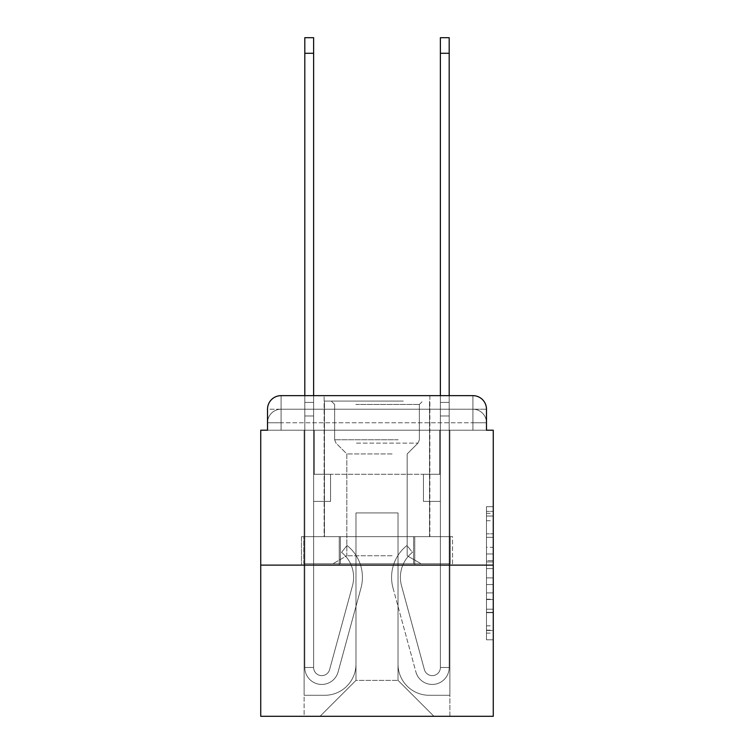 <?xml version="1.0" encoding="UTF-8"?>
<svg xmlns="http://www.w3.org/2000/svg" width="754" height="754" viewBox="0 0 754 754"><rect width="100%" height="100%" fill="white"/><g stroke="black" fill="none" stroke-linecap="round" stroke-linejoin="round"><path stroke-width="0.57" stroke-dasharray="3.77 2.83" d="M486.481 547.31L486.481 568.601L493.267 568.601L493.267 633.143L493.267 513.37L493.267 568.601L486.481 568.601L486.481 511.372L486.481 639.797L486.481 506.716L486.481 630.485L493.267 630.485L486.481 630.485L493.267 630.485L486.481 630.485L486.481 609.194L486.481 639.797L493.267 639.797L493.267 506.716L493.267 630.156L493.267 577.913L486.481 577.913L493.267 577.913L493.267 609.194L493.267 516.028L486.481 516.028L493.267 516.028L493.267 639.797L493.267 513.37L493.267 639.797L486.481 639.797L486.481 506.716L493.267 506.716L493.267 513.37L493.267 506.716L493.267 513.37L493.267 506.716L493.267 511.372L493.267 506.716L486.481 506.716L486.481 516.028L493.267 516.028L486.481 516.028L486.481 547.31L493.267 547.31M281.072 430.214L267.519 430.214L267.519 422.758L472.928 422.758L267.519 422.758L281.072 422.758L281.072 409.205L472.928 409.205L281.072 409.205L472.928 409.205L472.928 422.758L486.481 422.758L472.928 422.758L472.928 409.205L472.928 422.758L486.481 422.758L472.928 422.758L486.481 422.758L472.928 422.758L486.481 422.758L472.928 422.758L486.481 422.758L472.928 422.758L472.928 409.205L472.928 422.758L472.928 409.205L472.928 422.758L472.928 409.205L472.928 422.758L472.928 409.205L486.481 409.205L281.072 409.205L472.928 409.205L281.072 409.205L472.928 409.205L472.928 430.214L267.519 430.214L267.519 422.758L281.072 422.758L281.072 409.205L267.519 409.205A13.563 13.563 0 0 1 281.072 395.643L472.928 395.643L281.072 395.643A13.563 13.563 0 0 0 267.519 409.205L281.072 409.205A13.563 13.563 0 0 0 267.519 422.758L281.072 422.758L267.519 422.758L281.072 422.758L267.519 422.758L267.519 430.214L267.519 422.758L267.519 430.214L260.733 430.214L260.733 716.3L493.267 716.3L493.267 430.214L486.481 430.214L486.481 409.205A13.563 13.563 0 0 0 472.928 395.643A13.563 13.563 0 0 1 486.481 409.205L486.481 430.214L267.519 430.214L267.519 409.205L267.519 430.214L486.481 430.214L472.928 430.214L486.481 430.214L472.928 430.214L486.481 430.214L472.928 430.214L486.481 430.214L472.928 430.214L486.481 430.214L472.928 430.214L472.928 395.643A13.563 13.563 0 0 1 486.481 409.205A13.563 13.563 0 0 0 472.928 395.643L472.928 409.205A13.563 13.563 0 0 1 486.481 422.758A13.563 13.563 0 0 0 472.928 409.205A13.563 13.563 0 0 1 486.481 422.758A13.563 13.563 0 0 0 472.928 409.205A13.563 13.563 0 0 1 486.481 422.758L486.481 430.214L472.928 430.214L472.928 422.758L472.928 430.214L472.928 422.758L472.928 430.214L472.928 422.758L472.928 430.214L472.928 422.758L472.928 430.214L472.928 422.758L472.928 430.214L281.072 430.214L281.072 422.758L267.519 422.758L281.072 422.758L281.072 409.205A13.563 13.563 0 0 0 267.519 422.758A13.563 13.563 0 0 1 281.072 409.205A13.563 13.563 0 0 0 267.519 422.758A13.563 13.563 0 0 1 281.072 409.205L281.072 430.214L281.072 409.205L281.072 430.214L281.072 409.205L281.072 430.214L281.072 422.758L281.072 430.214L281.072 422.758L281.072 430.214L281.072 422.758L281.072 430.214L267.519 430.214L281.072 430.214M429.874 395.643L429.874 536.65L324.126 536.65L429.874 536.65L324.126 536.65L324.126 395.643L429.874 395.643L324.126 395.643L429.874 395.643L324.126 395.643L429.874 395.643L429.874 536.65L324.126 536.65L324.126 395.643M493.267 560.618L493.267 553.964L493.267 560.618L486.481 560.618L486.481 533.832L486.481 612.682L486.481 592.889L493.267 592.889L486.481 592.889L486.481 639.797L493.267 639.797L486.481 639.797L493.267 639.797L486.481 639.797L486.481 506.716L493.267 506.716L486.481 506.716L493.267 506.716L486.481 506.716L486.481 560.618L493.267 560.618M260.733 565.123L493.267 565.123M304.804 395.643L313.617 395.643L313.617 402.419L313.617 37.7L313.617 474.285L330.563 474.285L313.617 474.285L330.563 474.285L313.617 474.285L313.617 667.488A8.134 8.134 0 0 0 329.602 669.627A8.134 8.134 0 0 1 313.617 667.488A8.134 8.134 0 0 0 329.602 669.627L352.486 585.707A31.866 31.866 0 0 0 341.553 552.371A31.866 31.866 0 0 1 352.486 585.707A31.866 31.866 0 0 0 341.553 552.371L347.029 545.462A40.678 40.678 0 0 1 360.987 588.026L338.103 671.946A16.946 16.946 0 0 1 304.804 667.488L304.804 402.419L313.617 402.419L313.617 37.7L313.617 474.285L313.617 37.7L313.617 474.285L330.563 474.285L330.563 501.401L330.563 474.285L330.563 501.401L313.617 501.401L313.617 667.488L304.804 667.488L304.804 402.419L313.617 402.419L313.617 37.7L304.804 37.7L304.804 415.982L304.804 402.419L313.617 402.419L313.617 415.982L313.617 402.419L304.804 402.419L313.617 402.419L304.804 402.419L304.804 37.7L304.804 415.982L304.804 402.419L313.617 402.419L304.804 402.419L313.617 402.419L304.804 402.419L304.804 37.7L304.804 415.982L304.804 402.419L313.617 402.419L304.804 402.419L313.617 402.419L304.804 402.419L304.804 37.7L304.804 415.982L304.804 402.419L313.617 402.419L304.804 402.419L313.617 402.419L304.804 402.419L304.804 53.289L304.804 415.982L313.617 415.982L313.617 474.285L330.563 474.285L313.617 474.285L313.617 501.401L313.617 402.419L304.804 402.419L313.617 402.419L304.804 402.419L313.617 402.419L313.617 474.285L330.563 474.285L313.617 474.285L330.563 474.285L330.563 501.401L313.617 501.401L313.617 667.488L304.804 667.488L304.804 415.982L313.617 415.982L313.617 667.488A8.134 8.134 0 0 0 329.602 669.627L352.486 585.707A31.866 31.866 0 0 0 341.553 552.371L347.029 545.462A40.678 40.678 0 0 1 360.987 588.026L338.103 671.946A16.946 16.946 0 0 1 304.804 667.488L304.804 415.982L313.617 415.982L313.617 474.285L330.563 474.285L330.563 501.401L313.617 501.401L313.617 474.285L330.563 474.285L313.617 474.285L313.617 667.488A8.134 8.134 0 0 0 329.602 669.627A8.134 8.134 0 0 1 313.617 667.488L304.804 667.488L304.804 415.982L313.617 415.982L313.617 474.285L330.563 474.285L313.617 474.285L330.563 474.285L330.563 501.401L313.617 501.401L313.617 667.488L304.804 667.488L304.804 415.982L313.617 415.982L313.617 501.401L313.617 474.285L330.563 474.285L330.563 501.401L330.563 474.285L313.617 474.285L330.563 474.285L313.617 474.285L313.617 667.488A8.134 8.134 0 0 0 329.602 669.627L352.486 585.707A31.866 31.866 0 0 0 341.553 552.371A31.866 31.866 0 0 1 352.486 585.707A31.866 31.866 0 0 0 341.553 552.371L347.029 545.462A40.678 40.678 0 0 1 360.987 588.026L338.103 671.946A16.946 16.946 0 0 1 304.804 667.488L304.804 415.982L313.617 415.982L313.617 667.488A8.134 8.134 0 0 0 329.602 669.627L352.486 585.707A31.866 31.866 0 0 0 341.553 552.371L347.029 545.462A40.678 40.678 0 0 1 360.987 588.026L338.103 671.946A16.946 16.946 0 0 1 304.804 667.488L304.804 415.982L313.617 415.982L304.804 415.982L313.617 415.982L304.804 415.982L313.617 415.982L304.804 415.982L304.804 667.488L304.804 395.643M440.383 395.643L449.196 395.643L449.196 402.419L440.383 402.419L440.383 37.7L440.383 474.285L423.437 474.285L440.383 474.285L423.437 474.285L440.383 474.285L440.383 667.488A8.134 8.134 0 0 1 424.398 669.627A8.134 8.134 0 0 0 440.383 667.488A8.134 8.134 0 0 1 424.398 669.627L401.514 585.707A31.866 31.866 0 0 1 412.447 552.371A31.866 31.866 0 0 0 401.514 585.707A31.866 31.866 0 0 1 412.447 552.371L406.971 545.462A40.678 40.678 0 0 0 393.013 588.026L415.897 671.946A16.946 16.946 0 0 0 449.196 667.488L449.196 402.419L440.383 402.419L440.383 37.7L440.383 474.285L440.383 37.7L440.383 474.285L423.437 474.285L423.437 501.401L423.437 474.285L423.437 501.401L440.383 501.401L440.383 667.488L449.196 667.488L449.196 37.7L449.196 415.982L449.196 402.419L440.383 402.419L440.383 395.643M398.018 664.104A31.187 31.187 0 0 0 429.196 695.282A31.187 31.187 0 0 1 398.018 664.104L398.018 512.927L398.018 664.104A31.187 31.187 0 0 0 429.196 695.282L449.874 695.282L429.196 695.282A31.187 31.187 0 0 1 398.018 664.104L398.018 512.927L355.982 512.927L398.018 512.927L398.018 664.104A31.187 31.187 0 0 0 429.196 695.282L449.874 695.282L429.196 695.282A31.187 31.187 0 0 1 398.018 664.104L398.018 512.927L355.982 512.927L355.982 664.104L355.982 512.927L398.018 512.927L398.018 664.104A31.187 31.187 0 0 0 429.196 695.282L449.874 695.282L429.196 695.282A31.187 31.187 0 0 1 398.018 664.104L398.018 512.927L355.982 512.927L355.982 664.104A31.187 31.187 0 0 1 324.804 695.282A31.187 31.187 0 0 0 355.982 664.104L355.982 512.927L398.018 512.927L398.018 664.104A31.187 31.187 0 0 0 429.196 695.282L449.874 695.282L429.196 695.282A31.187 31.187 0 0 1 398.018 664.104L398.018 512.927L355.982 512.927L355.982 664.104A31.187 31.187 0 0 1 324.804 695.282L304.126 695.282L324.804 695.282A31.187 31.187 0 0 0 355.982 664.104L355.982 512.927L398.018 512.927L398.018 664.104M304.126 430.214L304.126 695.282L324.804 695.282A31.187 31.187 0 0 0 355.982 664.104A31.187 31.187 0 0 1 324.804 695.282L304.126 695.282L304.126 430.214L314.295 430.214L314.295 474.285L439.705 474.285L314.295 474.285L439.705 474.285L314.295 474.285L439.705 474.285L314.295 474.285L439.705 474.285L314.295 474.285L439.705 474.285L314.295 474.285L439.705 474.285L314.295 474.285L314.295 430.214L304.126 430.214L304.126 695.282L304.126 430.214L314.295 430.214L314.295 474.285L314.295 430.214L304.126 430.214L304.126 695.282L304.126 430.214L314.295 430.214L314.295 474.285L314.295 430.214L304.126 430.214L304.126 695.282L304.126 430.214L314.295 430.214L314.295 474.285L314.295 430.214L304.126 430.214L304.126 695.282L324.804 695.282A31.187 31.187 0 0 0 355.982 664.104L355.982 512.927L355.982 664.104A31.187 31.187 0 0 1 324.804 695.282A31.187 31.187 0 0 0 355.982 664.104L355.982 512.927L398.018 512.927L355.982 512.927L355.982 664.104A31.187 31.187 0 0 1 324.804 695.282L304.126 695.282L304.126 430.214L314.295 430.214L314.295 474.285L314.295 430.214L304.126 430.214L304.126 716.3L320.054 716.3L304.126 716.3L304.126 430.214L314.295 430.214L314.295 474.285L314.295 430.214L304.126 430.214M439.705 430.214L439.705 474.285L439.705 430.214L449.874 430.214L449.874 695.282L429.196 695.282L449.874 695.282L449.874 430.214L439.705 430.214L439.705 474.285L439.705 430.214L449.874 430.214L449.874 695.282L449.874 430.214L439.705 430.214L439.705 474.285L439.705 430.214L449.874 430.214L449.874 695.282L449.874 430.214L439.705 430.214L439.705 474.285L439.705 430.214L449.874 430.214L449.874 695.282L449.874 430.214L439.705 430.214L439.705 474.285L439.705 430.214L449.874 430.214L449.874 695.282L449.874 430.214L439.705 430.214L439.705 474.285L439.705 430.214L449.874 430.214L449.874 716.3L320.054 716.3L449.874 716.3L449.874 430.214L439.705 430.214M398.018 512.927L398.018 680.372L398.018 512.927L355.982 512.927L355.982 680.372L398.018 680.372L355.982 680.372L355.982 512.927L355.982 680.372L320.054 716.3L355.982 680.372L320.054 716.3L355.982 680.372L355.982 512.927L398.018 512.927L398.018 680.372L433.946 716.3L398.018 680.372L433.946 716.3L398.018 680.372L398.018 512.927L355.982 512.927L398.018 512.927M339.234 565.123L452.541 565.123L339.234 565.123L339.234 536.65L301.459 536.65L452.541 536.65L339.234 536.65L339.234 565.123L339.234 536.65L301.459 536.65L301.459 565.123L301.459 536.65L414.766 536.65L414.766 565.123L452.541 565.123L414.766 565.123L414.766 536.65L452.541 536.65L452.541 565.123L452.541 536.65L339.234 536.65L339.234 565.123M281.072 395.643A13.563 13.563 0 0 0 267.519 409.205A13.563 13.563 0 0 1 281.072 395.643L281.072 409.205L281.072 395.643M414.766 536.65L414.766 565.123L414.766 536.65M486.481 568.601L493.267 568.601L486.481 568.601M486.481 511.372L486.481 506.716L486.481 511.372L493.267 511.372L486.481 511.372M486.481 612.352L486.481 584.567L486.481 612.352L493.267 612.352L486.481 612.352M486.481 584.567L486.481 577.913L493.267 577.913L486.481 577.913L486.481 584.567L493.267 584.567L486.481 584.567M486.481 533.832L486.481 516.028L486.481 533.832L493.267 533.832L486.481 533.832M486.481 506.716L493.267 506.716L486.481 506.716L486.481 513.37L486.481 506.716L493.267 506.716M486.481 639.797L493.267 639.797L486.481 639.797L486.481 633.143L486.481 639.797M449.196 53.289L449.196 667.488L449.196 415.982L449.196 667.488L449.196 415.982L449.196 667.488L449.196 415.982L449.196 667.488L440.383 667.488L449.196 667.488A16.946 16.946 0 0 1 415.897 671.946A16.946 16.946 0 0 0 449.196 667.488A16.946 16.946 0 0 1 415.897 671.946A16.946 16.946 0 0 0 449.196 667.488L440.383 667.488L449.196 667.488A16.946 16.946 0 0 1 415.897 671.946A16.946 16.946 0 0 0 449.196 667.488A16.946 16.946 0 0 1 415.897 671.946A16.946 16.946 0 0 0 449.196 667.488L440.383 667.488L449.196 667.488A16.946 16.946 0 0 1 415.897 671.946A16.946 16.946 0 0 0 449.196 667.488A16.946 16.946 0 0 1 415.897 671.946A16.946 16.946 0 0 0 449.196 667.488L440.383 667.488L449.196 667.488A16.946 16.946 0 0 1 415.897 671.946A16.946 16.946 0 0 0 449.196 667.488A16.946 16.946 0 0 1 415.897 671.946A16.946 16.946 0 0 0 449.196 667.488L440.383 667.488L449.196 667.488A16.946 16.946 0 0 1 415.897 671.946A16.946 16.946 0 0 0 449.196 667.488A16.946 16.946 0 0 1 415.897 671.946A16.946 16.946 0 0 0 449.196 667.488A16.946 16.946 0 0 1 415.897 671.946L393.013 588.026A40.678 40.678 0 0 1 406.971 545.462A40.678 40.678 0 0 0 393.013 588.026A40.678 40.678 0 0 1 406.971 545.462A40.678 40.678 0 0 0 393.013 588.026A40.678 40.678 0 0 1 406.971 545.462A40.678 40.678 0 0 0 393.013 588.026A40.678 40.678 0 0 1 406.971 545.462A40.678 40.678 0 0 0 393.013 588.026A40.678 40.678 0 0 1 406.971 545.462A40.678 40.678 0 0 0 393.013 588.026A40.678 40.678 0 0 1 406.971 545.462A40.678 40.678 0 0 0 393.013 588.026A40.678 40.678 0 0 1 406.971 545.462A40.678 40.678 0 0 0 393.013 588.026A40.678 40.678 0 0 1 406.971 545.462A40.678 40.678 0 0 0 393.013 588.026A40.678 40.678 0 0 1 406.971 545.462A40.678 40.678 0 0 0 393.013 588.026A40.678 40.678 0 0 1 406.971 545.462A40.678 40.678 0 0 0 393.013 588.026A40.678 40.678 0 0 1 406.971 545.462L412.447 552.371A31.866 31.866 0 0 0 401.514 585.707L424.398 669.627L401.514 585.707A31.866 31.866 0 0 1 412.447 552.371L406.971 545.462A40.678 40.678 0 0 0 393.013 588.026L415.897 671.946A16.946 16.946 0 0 0 449.196 667.488L449.196 415.982L440.383 415.982L440.383 474.285L440.383 415.982L440.383 474.285L440.383 415.982L440.383 474.285L423.437 474.285L440.383 474.285L440.383 667.488A8.134 8.134 0 0 1 424.398 669.627L401.514 585.707A31.866 31.866 0 0 1 412.447 552.371A31.866 31.866 0 0 0 401.514 585.707L424.398 669.627L401.514 585.707A31.866 31.866 0 0 1 412.447 552.371A31.866 31.866 0 0 0 401.514 585.707L424.398 669.627L401.514 585.707A31.866 31.866 0 0 1 412.447 552.371A31.866 31.866 0 0 0 401.514 585.707L424.398 669.627L401.514 585.707A31.866 31.866 0 0 1 412.447 552.371A31.866 31.866 0 0 0 401.514 585.707L424.398 669.627L401.514 585.707A31.866 31.866 0 0 1 412.447 552.371A31.866 31.866 0 0 0 401.514 585.707L424.398 669.627L401.514 585.707A31.866 31.866 0 0 1 412.447 552.371A31.866 31.866 0 0 0 401.514 585.707L424.398 669.627L401.514 585.707A31.866 31.866 0 0 1 412.447 552.371A31.866 31.866 0 0 0 401.514 585.707L424.398 669.627L401.514 585.707A31.866 31.866 0 0 1 412.447 552.371A31.866 31.866 0 0 0 401.514 585.707L424.398 669.627L401.514 585.707A31.866 31.866 0 0 1 412.447 552.371A31.866 31.866 0 0 0 401.514 585.707L424.398 669.627A8.134 8.134 0 0 0 440.383 667.488A8.134 8.134 0 0 1 424.398 669.627A8.134 8.134 0 0 0 440.383 667.488L440.383 501.401L440.383 667.488A8.134 8.134 0 0 1 424.398 669.627A8.134 8.134 0 0 0 440.383 667.488A8.134 8.134 0 0 1 424.398 669.627A8.134 8.134 0 0 0 440.383 667.488L440.383 501.401L440.383 667.488A8.134 8.134 0 0 1 424.398 669.627A8.134 8.134 0 0 0 440.383 667.488A8.134 8.134 0 0 1 424.398 669.627A8.134 8.134 0 0 0 440.383 667.488L440.383 501.401L440.383 667.488A8.134 8.134 0 0 1 424.398 669.627A8.134 8.134 0 0 0 440.383 667.488A8.134 8.134 0 0 1 424.398 669.627A8.134 8.134 0 0 0 440.383 667.488L440.383 501.401L423.437 501.401L440.383 501.401L423.437 501.401L423.437 474.285L423.437 501.401L440.383 501.401L440.383 474.285L423.437 474.285L440.383 474.285L423.437 474.285L440.383 474.285L440.383 501.401L423.437 501.401L440.383 501.401L423.437 501.401L440.383 501.401L440.383 474.285L440.383 501.401L423.437 501.401L440.383 501.401L423.437 501.401L423.437 474.285L440.383 474.285L440.383 501.401L423.437 501.401L440.383 501.401L423.437 501.401L440.383 501.401L423.437 501.401L423.437 474.285L440.383 474.285L440.383 501.401L423.437 501.401L440.383 501.401L423.437 501.401L440.383 501.401L440.383 474.285L423.437 474.285L440.383 474.285L423.437 474.285L423.437 501.401L423.437 474.285L423.437 501.401L423.437 474.285L440.383 474.285L423.437 474.285L423.437 501.401L440.383 501.401L440.383 474.285L423.437 474.285L423.437 501.401L423.437 474.285L423.437 501.401L423.437 474.285L423.437 501.401L423.437 474.285L423.437 501.401L423.437 474.285L423.437 501.401L423.437 474.285L423.437 501.401L440.383 501.401L440.383 667.488A8.134 8.134 0 0 1 424.398 669.627A8.134 8.134 0 0 0 440.383 667.488A8.134 8.134 0 0 1 424.398 669.627A8.134 8.134 0 0 0 440.383 667.488A8.134 8.134 0 0 1 424.398 669.627L401.514 585.707A31.866 31.866 0 0 1 412.447 552.371L406.971 545.462A40.678 40.678 0 0 0 393.013 588.026L415.897 671.946A16.946 16.946 0 0 0 449.196 667.488L449.196 402.419L440.383 402.419L440.383 415.982L440.383 402.419L449.196 402.419L440.383 402.419L449.196 402.419L449.196 37.7L449.196 415.982L449.196 402.419L440.383 402.419L449.196 402.419L440.383 402.419L449.196 402.419L449.196 37.7L449.196 415.982L449.196 402.419L440.383 402.419L449.196 402.419L440.383 402.419L449.196 402.419L449.196 37.7L449.196 415.982L440.383 415.982L440.383 474.285L423.437 474.285L440.383 474.285L440.383 501.401L440.383 402.419L449.196 402.419L440.383 402.419L449.196 402.419L449.196 37.7L449.196 415.982L440.383 415.982L440.383 474.285L423.437 474.285L440.383 474.285L423.437 474.285L423.437 501.401L440.383 501.401L440.383 667.488L449.196 667.488L449.196 415.982L440.383 415.982L440.383 402.419L449.196 402.419L440.383 402.419L449.196 402.419L440.383 402.419L440.383 37.7L449.196 37.7L440.383 37.7L449.196 37.7L440.383 37.7L449.196 37.7L449.196 53.289L440.383 53.289M329.602 669.627A8.134 8.134 0 0 1 313.617 667.488L304.804 667.488A16.946 16.946 0 0 0 338.103 671.946A16.946 16.946 0 0 1 304.804 667.488A16.946 16.946 0 0 0 338.103 671.946A16.946 16.946 0 0 1 304.804 667.488A16.946 16.946 0 0 0 338.103 671.946A16.946 16.946 0 0 1 304.804 667.488A16.946 16.946 0 0 0 338.103 671.946A16.946 16.946 0 0 1 304.804 667.488L313.617 667.488A8.134 8.134 0 0 0 329.602 669.627L352.486 585.707A31.866 31.866 0 0 0 341.553 552.371A31.866 31.866 0 0 1 352.486 585.707A31.866 31.866 0 0 0 341.553 552.371L347.029 545.462A40.678 40.678 0 0 1 360.987 588.026L338.103 671.946A16.946 16.946 0 0 1 304.804 667.488A16.946 16.946 0 0 0 338.103 671.946A16.946 16.946 0 0 1 304.804 667.488A16.946 16.946 0 0 0 338.103 671.946A16.946 16.946 0 0 1 304.804 667.488L313.617 667.488A8.134 8.134 0 0 0 329.602 669.627L352.486 585.707A31.866 31.866 0 0 0 341.553 552.371L347.029 545.462A40.678 40.678 0 0 1 360.987 588.026L338.103 671.946A16.946 16.946 0 0 1 304.804 667.488L313.617 667.488A8.134 8.134 0 0 0 329.602 669.627A8.134 8.134 0 0 1 313.617 667.488A8.134 8.134 0 0 0 329.602 669.627L352.486 585.707A31.866 31.866 0 0 0 341.553 552.371A31.866 31.866 0 0 1 352.486 585.707A31.866 31.866 0 0 0 341.553 552.371L347.029 545.462A40.678 40.678 0 0 1 360.987 588.026L338.103 671.946A16.946 16.946 0 0 1 304.804 667.488A16.946 16.946 0 0 0 338.103 671.946A16.946 16.946 0 0 1 304.804 667.488L313.617 667.488L304.804 667.488A16.946 16.946 0 0 0 338.103 671.946A16.946 16.946 0 0 1 304.804 667.488A16.946 16.946 0 0 0 338.103 671.946L360.987 588.026A40.678 40.678 0 0 0 347.029 545.462A40.678 40.678 0 0 1 360.987 588.026A40.678 40.678 0 0 0 347.029 545.462A40.678 40.678 0 0 1 360.987 588.026A40.678 40.678 0 0 0 347.029 545.462A40.678 40.678 0 0 1 360.987 588.026A40.678 40.678 0 0 0 347.029 545.462A40.678 40.678 0 0 1 360.987 588.026A40.678 40.678 0 0 0 347.029 545.462A40.678 40.678 0 0 1 360.987 588.026A40.678 40.678 0 0 0 347.029 545.462A40.678 40.678 0 0 1 360.987 588.026A40.678 40.678 0 0 0 347.029 545.462A40.678 40.678 0 0 1 360.987 588.026A40.678 40.678 0 0 0 347.029 545.462A40.678 40.678 0 0 1 360.987 588.026A40.678 40.678 0 0 0 347.029 545.462L341.553 552.371A31.866 31.866 0 0 1 352.486 585.707A31.866 31.866 0 0 0 341.553 552.371L347.029 545.462L341.553 552.371A31.866 31.866 0 0 1 352.486 585.707L329.602 669.627A8.134 8.134 0 0 1 313.617 667.488A8.134 8.134 0 0 0 329.602 669.627L352.486 585.707L329.602 669.627A8.134 8.134 0 0 1 313.617 667.488A8.134 8.134 0 0 0 329.602 669.627L352.486 585.707L329.602 669.627A8.134 8.134 0 0 1 313.617 667.488L304.804 667.488L313.617 667.488A8.134 8.134 0 0 0 329.602 669.627L352.486 585.707A31.866 31.866 0 0 0 341.553 552.371L347.029 545.462L341.553 552.371A31.866 31.866 0 0 1 352.486 585.707L329.602 669.627A8.134 8.134 0 0 1 313.617 667.488L313.617 501.401L313.617 667.488A8.134 8.134 0 0 0 329.602 669.627L352.486 585.707A31.866 31.866 0 0 0 341.553 552.371L347.029 545.462L341.553 552.371A31.866 31.866 0 0 1 352.486 585.707L329.602 669.627A8.134 8.134 0 0 1 313.617 667.488L313.617 474.285L330.563 474.285L330.563 501.401L330.563 474.285L330.563 501.401L313.617 501.401L313.617 667.488A8.134 8.134 0 0 0 329.602 669.627L352.486 585.707A31.866 31.866 0 0 0 341.553 552.371L347.029 545.462L341.553 552.371A31.866 31.866 0 0 1 352.486 585.707L329.602 669.627M330.563 501.401L313.617 501.401L313.617 474.285L330.563 474.285L330.563 501.401L313.617 501.401L330.563 501.401L330.563 474.285L330.563 501.401L330.563 474.285L313.617 474.285L330.563 474.285L330.563 501.401L313.617 501.401L330.563 501.401L313.617 501.401L330.563 501.401L330.563 474.285L330.563 501.401L330.563 474.285L330.563 501.401L313.617 501.401L330.563 501.401L313.617 501.401L330.563 501.401L330.563 474.285L330.563 501.401L313.617 501.401L330.563 501.401L313.617 501.401L330.563 501.401L330.563 474.285L330.563 501.401L313.617 501.401L330.563 501.401M399.884 401.062L331.242 401.062L399.884 401.062M355.813 404.455L419.375 404.455L355.813 404.455M399.036 563.766L332.938 563.766L399.036 563.766M392.08 555.745L346.831 555.745L392.08 555.745M392.08 453.946L346.831 453.946L392.08 453.946M403.267 401.062L324.465 401.062L403.267 401.062M403.267 536.65L324.465 536.65L403.267 536.65M303.805 536.65L450.195 536.65L303.805 536.65L303.805 563.766L450.195 563.766L303.805 563.766L450.195 563.766L303.805 563.766L303.805 536.65L340.403 536.65L340.403 563.766L340.403 536.65L413.597 536.65L413.597 563.766L413.597 536.65L450.195 536.65L450.195 563.766L450.195 536.65L303.805 536.65M340.403 536.65L340.403 563.766L340.403 536.65M413.597 536.65L413.597 563.766L413.597 536.65M341.553 552.371L347.029 545.462L341.553 552.371M304.804 402.419L313.617 402.419L304.804 402.419M449.196 402.419L440.383 402.419L449.196 402.419M486.481 609.194L493.267 609.194L486.481 609.194M486.481 599.213L493.267 599.213M486.481 537.329L493.267 537.329L486.481 537.329M486.481 513.37L493.267 513.37M486.481 633.143L493.267 633.143M486.481 625.829L493.267 625.829M486.481 520.694L493.267 520.694M486.481 561.947L493.267 561.947L486.481 561.947M486.481 599.543L493.267 599.543L486.481 599.543M486.481 612.682L493.267 612.682L486.481 612.682M486.481 553.964L493.267 553.964L486.481 553.964M304.804 53.289L313.617 53.289M398.187 439.78L334.625 439.78L398.187 439.78M356.51 443.135L417.98 443.135L356.51 443.135M449.196 415.982L440.383 415.982L449.196 415.982M486.481 430.214L486.481 422.758L486.481 430.214M486.481 630.156L493.267 630.156M486.481 630.485L493.267 630.485M486.481 516.028L493.267 516.028M304.804 37.7L313.617 37.7L304.804 37.7M419.375 404.455L422.758 401.062L419.375 404.455L419.375 439.78L417.98 443.135L407.169 453.946L407.169 555.745L421.062 563.766L407.169 555.745L407.169 453.946L417.98 443.135L419.375 439.78L419.375 404.455M324.465 401.062L324.465 536.65L324.465 401.062M429.535 401.062L429.535 536.65L429.535 401.062M334.625 439.78L334.625 404.455L331.242 401.062L334.625 404.455L334.625 439.78L336.02 443.135L346.831 453.946L346.831 555.745L332.938 563.766L346.831 555.745L346.831 453.946L336.02 443.135L334.625 439.78"/><path stroke-width="1.13" d="M267.519 409.205L267.519 430.214L267.519 409.205A13.563 13.563 0 0 1 281.072 395.643L304.804 395.643L304.804 37.7L313.617 37.7L313.617 395.643L324.126 395.643M493.267 565.123L260.733 565.123L260.733 716.3L493.267 716.3L493.267 430.214L486.481 430.214L486.481 409.205A13.563 13.563 0 0 0 472.928 395.643L281.072 395.643M260.733 565.123L260.733 430.214L267.519 430.214M429.874 395.643L440.383 395.643L440.383 37.7L449.196 37.7L449.196 395.643L472.928 395.643M486.481 430.214L486.481 409.205M304.804 53.289L313.617 53.289M449.196 53.289L440.383 53.289"/></g></svg>
